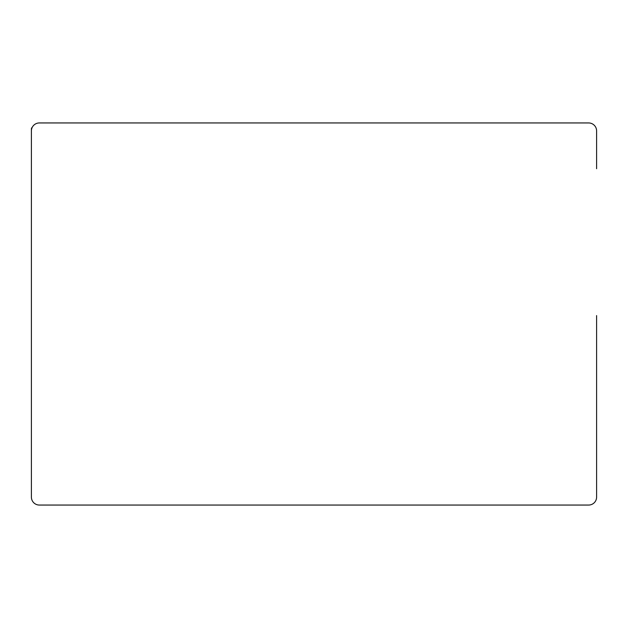 <?xml version="1.0" encoding="UTF-8"?>
<svg xmlns="http://www.w3.org/2000/svg" width="628" height="628" viewBox="0 0 628 628"><rect width="100%" height="100%" fill="white"/><g stroke="black" fill="none" stroke-linecap="round" stroke-linejoin="round"><path stroke-width="0.94" d="M596.6 168.72L596.6 130.907A7.96 7.96 0 0 0 588.64 122.947L51.7 122.947M32.264 127.296A2.151 2.151 0 0 0 31.4 129.023L31.4 478.395M31.4 130.907L31.4 497.093L31.4 130.907A7.96 7.96 0 0 1 39.36 122.947L193.4 122.947M235.586 122.947L39.36 122.947M39.36 505.053L588.64 505.053L39.36 505.053A7.96 7.96 0 0 1 31.4 497.093M596.6 315.594L596.6 497.093A7.96 7.96 0 0 1 588.64 505.053L43.34 505.053"/></g></svg>
